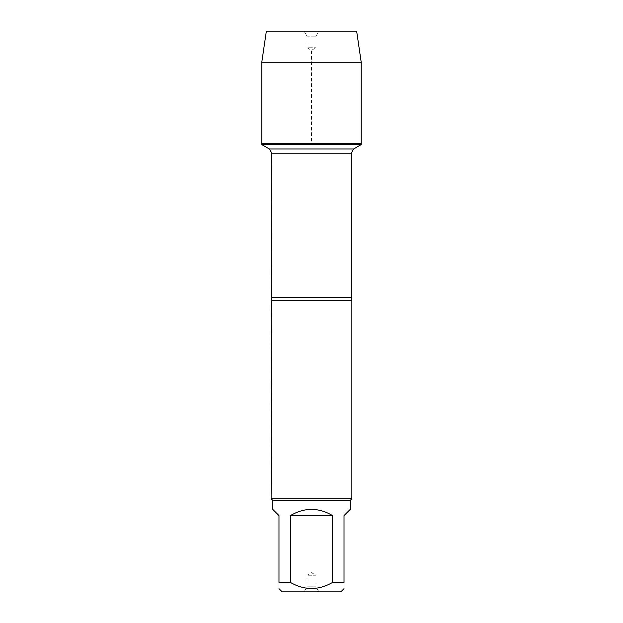 <?xml version="1.0" encoding="UTF-8"?>
<svg xmlns="http://www.w3.org/2000/svg" width="623" height="623" viewBox="0 0 623 623"><rect width="100%" height="100%" fill="white"/><g stroke="black" fill="none" stroke-linecap="round" stroke-linejoin="round"><path stroke-width="0.47" stroke-dasharray="3.12 2.34" d="M361.223 144.583L261.777 144.583M261.777 143.29L361.223 143.29L261.777 143.29L311.5 143.29L311.5 50.338L307.014 47.745L307.014 36.196L304.102 31.15L318.898 31.15L304.102 31.15L307.014 36.196L315.986 36.196L307.014 36.196L307.014 47.745L315.986 47.745L307.014 47.745L311.5 50.338L315.986 47.745L315.986 36.196L318.898 31.15M271.13 300.286L351.87 300.286M351.87 498.727L271.13 498.727M318.898 591.85L315.986 586.804L315.986 575.255L307.014 575.255L315.986 575.255L311.5 572.662L307.014 575.255L307.014 586.804L315.986 586.804L307.014 586.804L304.102 591.85L318.898 591.85L304.102 591.85M282.164 591.85L340.836 591.85M272.742 509.357L278.979 515.595L278.979 582.427C278.979 590.511 278.979 590.511 278.979 582.427L290.419 582.427C304.483 590.511 318.532 590.511 332.581 582.427L344.021 582.427C344.021 590.511 344.021 590.511 344.021 582.427L344.021 515.595L350.258 509.357M290.419 515.595C304.476 507.348 318.524 507.348 332.581 515.595L290.419 515.595L290.419 582.427M332.581 515.595L332.581 582.427M350.258 500.347L272.742 500.347M361.223 62.277L261.777 62.277M356.644 31.15L266.356 31.15M351.201 297.677L271.799 297.677M271.799 153.227L351.201 153.227"/><path stroke-width="0.93" d="M261.777 144.583L361.223 144.583L361.223 143.29L261.777 143.29L261.777 144.583L269.338 148.952L271.799 153.227L271.13 498.727L351.87 498.727L351.87 300.286L271.13 300.286M344.021 588.665L340.836 591.85L282.164 591.85L278.979 588.665M332.581 515.595C318.524 507.348 304.476 507.348 290.419 515.595L332.581 515.595L332.581 582.427C318.532 590.511 304.483 590.511 290.419 582.427L278.979 582.427C278.979 590.511 278.979 590.511 278.979 582.427L278.979 515.595L272.742 509.357L272.742 500.347L350.258 500.347L350.258 509.357L344.021 515.595L344.021 582.427C344.021 590.511 344.021 590.511 344.021 582.427L332.581 582.427M290.419 515.595L290.419 582.427M272.742 500.347L271.13 498.727M261.777 143.29L361.223 143.29L361.223 62.277L261.777 62.277L261.777 143.29L261.777 62.277L266.356 31.15L304.102 31.15M261.777 62.277L266.356 31.15L356.644 31.15L361.223 62.277M271.799 297.677L351.201 297.677L351.87 300.286M351.201 297.677L351.201 153.227L271.799 153.227M269.338 148.952L353.662 148.952L269.338 148.952M351.201 153.227L353.662 148.952L361.223 144.583M350.258 500.347L351.87 498.727"/></g></svg>
